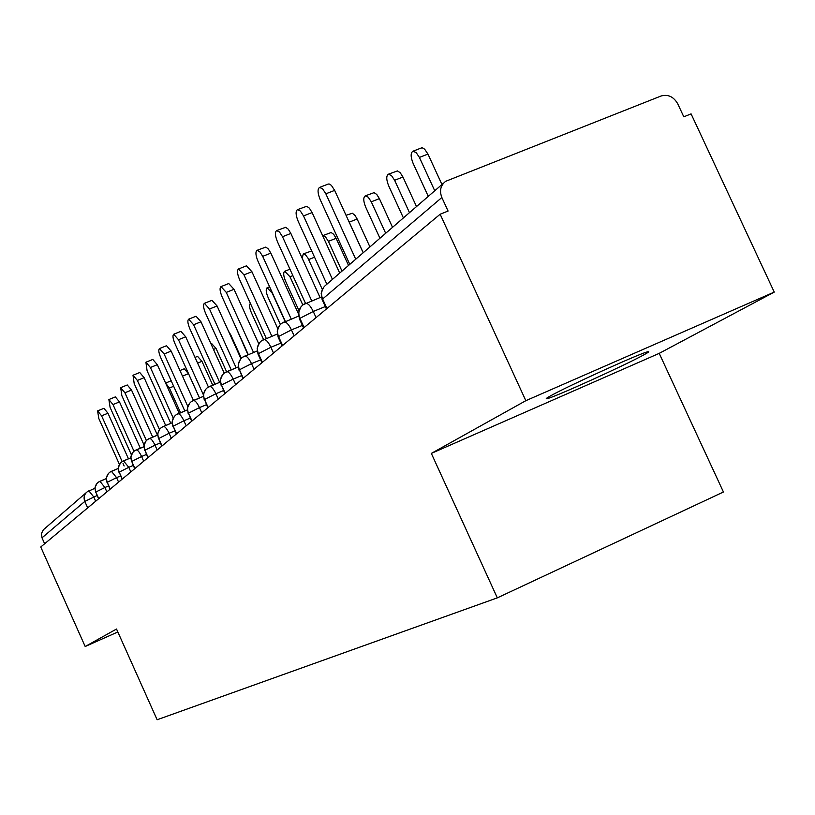 <?xml version="1.0" encoding="UTF-8"?>
<svg xmlns="http://www.w3.org/2000/svg" width="815" height="815" viewBox="0 0 815 815"><rect width="100%" height="100%" fill="white"/><g stroke="black" fill="none" stroke-linecap="round" stroke-linejoin="round"><path stroke-width="1.22" d="M550.899 395.662C546.091 398.321 545.011 399.269 547.67 398.525C556.645 396.273 623.811 365.823 643.076 355.279C648.964 352.09 650.227 351 646.866 352.009C636.953 354.688 567.688 386.208 550.899 395.662M774.25 292.096L525.838 400.685L431.339 453.405L659.213 353.364L774.25 292.096L691.089 113.876L683.795 116.8L677.744 103.821C673.648 96.71 668.086 94.102 661.077 95.997L445.642 181.327C440.548 185.412 439.285 190.802 441.852 197.515L448.077 211.054L440.151 214.223L40.75 546.987L85.188 646.519L117.839 631.971M659.213 353.364L723.435 492.005L497.313 597.864L157.122 719.757L116.525 629.027L85.188 646.519M87.694 507.877L84.791 501.408L42.003 537.829L44.642 543.748M42.003 537.829L41.443 533.581L43.338 529.801L86.135 492.749M525.838 400.685L440.151 214.223M431.339 453.405L497.313 597.864M106.327 478.578L98.432 482.093C95.192 484.701 94.316 488.012 95.793 492.046L98.758 498.658M106.327 478.588L100.041 481.227M118.267 468.442L109.923 472.14C106.612 474.799 105.726 478.181 107.234 482.297L110.269 489.061M118.267 468.452L111.584 471.253M123.656 460.821L130.767 457.836L121.944 461.728C118.572 464.438 117.655 467.902 119.214 472.109L122.321 479.026M136.299 449.89L143.878 446.722L134.536 450.817C131.083 453.588 130.156 457.134 131.755 461.443L134.933 468.513M149.553 438.429L157.641 435.057L147.739 439.387C144.214 442.219 143.267 445.836 144.897 450.247L148.157 457.5M172.108 422.791L161.584 427.386C157.988 430.279 157.02 433.988 158.701 438.501L162.042 445.927M172.108 422.812L163.469 426.398M187.328 409.904L176.142 414.774C172.464 417.728 171.486 421.528 173.198 426.163L176.631 433.774M187.328 409.925L178.088 413.755M193.481 400.46L203.373 396.365L191.464 401.51C187.695 404.535 186.696 408.417 188.469 413.174L191.994 420.978M220.305 382.041L207.601 387.522C203.75 390.619 202.731 394.613 204.545 399.482L208.171 407.5M220.305 382.062L209.7 386.442M226.804 371.66L238.204 366.964L224.634 372.781C220.682 375.949 219.643 380.035 221.507 385.047L225.235 393.278M257.153 350.97L242.626 357.194C238.571 360.444 237.511 364.641 239.437 369.786L243.278 378.252M277.253 334.048L261.656 340.701C257.509 344.032 256.43 348.341 258.416 353.639L262.369 362.349M298.606 316.108L281.847 323.219C277.589 326.632 276.479 331.063 278.526 336.514L282.601 345.489M321.334 297.027L303.272 304.647C298.901 308.162 297.781 312.716 299.889 318.339L304.097 327.579M97.596 410.903L103.943 408.305L107.967 413.225L101.61 415.833L97.596 410.903L98.839 418.584L119.448 464.448M107.967 413.225L128.454 458.794M101.61 415.833L122.158 461.575M123.034 463.511L124.135 465.976M180.543 412.726L169.398 388.022L165.659 383.182M108.874 399.544L115.343 396.905L119.489 401.907L113 404.566L108.874 399.544L110.106 407.429L131.398 454.79M119.489 401.907L140.312 448.199M113 404.566L133.986 451.235M120.661 387.665L127.272 384.975L131.531 390.069L124.909 392.769L120.661 387.665L121.883 395.764L144.051 445.041M131.531 390.069L152.7 437.095M124.909 392.769L146.405 440.528M132.998 375.246L139.742 372.506L144.133 377.681L137.368 380.432L132.998 375.246L134.2 383.57L157.427 435.129M144.133 377.681L165.669 425.471M137.368 380.432L159.465 429.474M145.916 362.227L152.812 359.435L157.326 364.702L150.418 367.504L145.916 362.227L147.097 370.794L170.793 423.331M157.326 364.702L179.239 413.266M150.418 367.504L173.228 418.085M179.952 370.53L184.221 368.788L188.499 373.667L182.479 376.123M199.471 397.954L188.499 373.667M195.019 357.398L197.556 356.369L201.957 361.32L197.597 363.103M212.735 385.159L201.957 361.32M210.881 343.635L211.503 343.38L216.026 348.413L213.51 349.441M226.58 371.721L216.026 348.413M228.455 331.094L230.767 334.904L230.278 335.108M241.342 358.243L230.767 334.904M159.475 348.576L166.515 345.733L171.17 351.092L164.11 353.954L159.475 348.576C158.304 349.727 158.691 352.661 160.626 357.398L184.801 410.954M171.17 351.092L193.461 400.44M164.11 353.954L187.817 406.451M234.099 323.311L247.954 354.739M173.707 334.242L180.91 331.348L185.708 336.809L178.485 339.723L173.707 334.242C172.464 335.434 172.841 338.47 174.828 343.339L199.502 397.944M185.708 336.809L208.416 387.023M178.485 339.723L203.404 394.837M188.662 319.185L196.028 316.23L200.989 321.782L193.603 324.757L188.662 319.185C187.338 320.417 187.705 323.545 189.752 328.567L214.936 384.252M200.989 321.782L224.207 373.087M193.603 324.757L219.643 382.316M204.412 303.323L211.951 300.317L217.075 305.971L209.506 309.007L204.412 303.323C202.996 304.606 203.353 307.836 205.451 313.021L231.185 369.827M217.075 305.971L240.945 358.661M209.506 309.007L236.136 367.789M250.388 303.414C249.054 304.708 249.349 307.724 251.285 312.491L263.612 339.631M285.169 321.579L272.251 293.156L267.137 287.746C265.67 289.03 265.945 292.157 267.952 297.118L280.37 324.452M302.823 304.973L289.997 276.784L284.72 271.273C283.151 272.607 283.406 275.837 285.474 280.961L298.973 310.617M221.008 286.615L228.73 283.538L234.027 289.315L226.275 292.402L221.008 286.615C219.5 287.94 219.836 291.281 222.006 296.629L248.29 354.606M234.027 289.315L258.752 343.798M226.275 292.402L253.526 352.457M322.302 289.406L307.938 258.06L305.431 254.728L303.231 253.934L311.697 250.949M303.231 253.934L302.243 258.426M238.52 268.97L246.446 265.843L251.917 271.721L243.98 274.879L238.52 268.97C236.91 270.356 237.226 273.82 239.467 279.351L266.332 338.52M251.917 271.721L277.783 328.639M243.98 274.879L271.864 336.259M322.76 235.637L331.145 232.53L333.651 234.272L336.126 238.296L328.404 241.362L325.48 236.849L322.648 235.688M341.994 271.12L328.404 241.362M348.535 265.446L336.126 238.296M257.041 250.327L265.822 247.088L268.308 248.952L270.835 253.129L262.695 256.348L259.73 251.652L257.041 250.327C255.319 251.774 255.604 255.35 257.917 261.075L285.382 321.487M270.835 253.129L298.443 313.806M262.695 256.348L291.24 319.103M346.039 215.282L352.396 213.245L355.055 215.466L357.143 219.021L349.238 222.149L348.555 220.784M363.215 252.732L349.238 222.149M369.918 246.925L357.143 219.021M276.652 230.594L285.678 227.283L288.255 229.178L290.853 233.447L282.499 236.727L279.453 231.939L276.652 230.594C274.798 232.092 275.062 235.81 277.446 241.739L305.533 303.435M290.853 233.447L320.071 297.536M282.499 236.727L311.748 300.918M365.222 195.875L374.065 192.646L376.764 194.449L379.382 198.626L371.273 201.814L368.176 197.128L365.222 195.875C363.174 197.444 363.307 201.152 365.64 207.01L379.943 238.245M385.678 233.273L371.273 201.814M392.535 227.334L379.382 198.626M297.455 209.659L306.746 206.276L309.425 208.212L312.094 212.572L303.516 215.924L300.378 211.034L297.455 209.659C295.448 211.217 295.682 215.079 298.147 221.242L326.866 284.221M312.094 212.572L339.712 273.086M303.516 215.924L332.459 279.372M388.358 174.216L397.445 170.916L400.247 172.76L402.946 177.018L394.623 180.278L391.445 175.5L388.358 174.216C386.147 175.846 386.249 179.708 388.653 185.779L403.394 217.921M409.476 212.654L394.623 180.278M416.506 206.572L402.946 177.018M328.16 184.088L329.545 184.088L331.42 185.412L334.649 190.394L325.847 193.817L322.608 188.825L319.562 187.419C317.392 189.039 317.585 193.063 320.132 199.471L349.778 264.366M334.649 190.394L363.174 252.762M325.847 193.817L355.727 259.211M421.233 148.004L422.72 147.963L424.676 149.216L427.957 154.086L419.409 157.417L416.139 152.537L412.91 151.233C410.526 152.925 410.577 156.938 413.073 163.265L428.282 196.364M434.741 190.771L419.409 157.417M441.954 184.526L427.957 154.086M97.067 495.53L84.791 501.408C83.344 497.466 84.21 494.216 87.388 491.659L88.876 490.824L93.735 496.936L95.661 501.235M441.852 197.515L322.618 298.993L326.968 308.528M443.635 183.069L326.071 284.904C321.589 288.5 320.438 293.196 322.618 298.993L322.282 299.92L326.418 308.987M98.554 498.831L95.793 492.046L104.901 487.502L106.867 491.903M108.568 485.954L104.901 487.502M120.6 475.94L116.576 477.631L118.593 482.134M133.212 465.457L128.79 467.311L130.848 471.916M146.425 454.475L141.576 456.512L143.695 461.219M160.3 442.953L154.993 445.173L157.163 449.992M174.889 430.85L169.082 433.274L171.303 438.215M190.231 418.115L183.884 420.764L186.166 425.838M206.409 404.719L199.461 407.602L201.804 412.808M223.483 390.579L215.873 393.737L218.288 399.075M241.525 375.654L233.192 379.107L235.678 384.578M260.627 359.873L251.509 363.633L254.056 369.266M280.88 343.156L270.886 347.261L273.514 353.058M302.406 325.409L291.434 329.902L294.144 335.872M325.307 306.552L313.255 311.462L316.057 317.616M110.045 489.255L107.234 482.297L116.576 477.641L111.431 471.304L110.626 471.702M99.145 481.655L99.909 481.278L104.901 487.492M122.077 479.23L119.214 472.109L128.79 467.321L123.493 460.872L122.637 461.3M134.679 468.727L131.755 461.443L141.576 456.512M147.892 457.724L144.897 450.247L154.993 445.173C152.741 440.487 150.867 438.266 149.369 438.49L148.401 438.969M135.219 450.4L136.125 449.951C137.562 449.737 139.385 451.918 141.586 456.502M161.757 446.172L158.701 438.501L169.082 433.274C166.769 428.486 164.834 426.214 163.265 426.469L162.246 426.978M176.325 434.038L173.198 426.163L183.884 420.774M191.657 421.263L188.469 413.174L199.461 407.612C197.036 402.6 194.968 400.247 193.247 400.532L192.096 401.112M176.784 414.377L177.874 413.826C179.514 413.562 181.521 415.874 183.884 420.764M207.805 407.806L204.545 399.482L215.873 393.737C213.387 388.623 211.248 386.218 209.435 386.524L208.212 387.135M224.848 393.604L221.507 385.047L233.192 379.107M242.86 378.598L239.437 369.786L251.509 363.643C248.891 358.274 246.578 355.768 244.592 356.124L243.206 356.827M225.225 372.394L226.529 371.742C228.424 371.416 230.645 373.861 233.202 379.097M261.921 362.716L258.111 354.331L258.416 353.639L270.886 347.261C268.196 341.77 265.802 339.213 263.703 339.59L262.226 340.344M282.122 345.886L278.21 337.278L278.526 336.514L291.434 329.902C288.673 324.278 286.177 321.67 283.966 322.068L282.387 322.862M303.577 328.007L299.563 319.174L299.889 318.339L313.255 311.462C310.413 305.696 307.826 303.027 305.493 303.455L303.801 304.311M173.656 386.279L169.398 388.022M292.87 275.633L289.997 276.784M314.549 257.204L308.691 259.547M547.313 397.751L547.67 398.525M96.975 483.407L94.988 487.635L95.61 492.27M94.917 488.287L87.388 491.659M108.415 473.495L106.408 477.814L107.04 482.541M120.396 463.124L118.348 467.545L119 472.364M132.927 452.274L130.858 456.787L131.521 461.708M146.068 440.895L143.97 445.51L144.652 450.542M159.862 428.955L157.733 433.682L158.436 438.816M174.359 416.414L172.199 421.243L172.923 426.49M189.61 403.221L187.419 408.162L188.163 413.521M205.665 389.326L203.455 394.379L204.219 399.859M222.617 374.666L220.366 379.841L221.16 385.444M240.517 359.181L238.245 364.488L239.06 370.214M259.455 342.799L257.163 348.239L258.009 354.087M279.525 325.45L277.222 331.012L278.088 337.003M300.827 307.031L298.514 312.736L299.421 318.848M323.484 287.451L321.181 293.298L322.108 299.533M171.181 380.788L165.618 383.07M269.592 286.758L267.137 287.746M289.946 269.195L284.72 271.273M319.562 187.419L328.343 184.007M421.437 147.922L412.91 151.233"/></g></svg>
